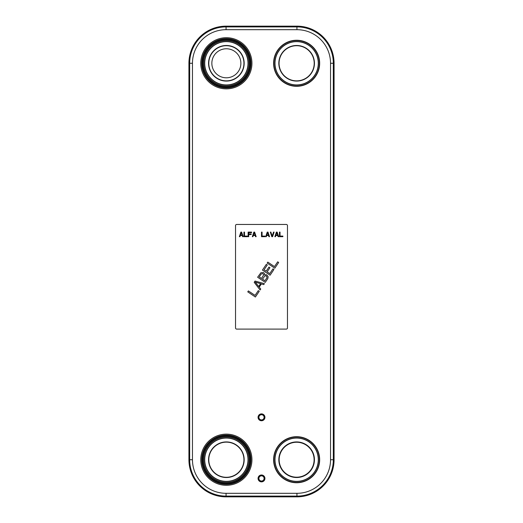 <?xml version="1.0" encoding="UTF-8"?>
<svg xmlns="http://www.w3.org/2000/svg" width="523" height="523" viewBox="0 0 523 523"><rect width="100%" height="100%" fill="white"/><g stroke="black" fill="none" stroke-linecap="round" stroke-linejoin="round"><path stroke-width="0.78" d="M334.073 63.283A37.133 37.133 0 0 0 296.94 26.15L226.06 26.15A37.133 37.133 0 0 0 188.927 63.283L188.927 459.717A37.133 37.133 0 0 0 226.06 496.85L296.94 496.85A37.133 37.133 0 0 0 334.073 459.717L334.073 63.283L330.536 63.283L330.536 459.717A33.596 33.596 0 0 1 296.94 493.313L226.06 493.313A33.596 33.596 0 0 1 192.464 459.717L192.464 63.283A33.596 33.596 0 0 1 226.06 29.687L296.94 29.687A33.596 33.596 0 0 1 330.536 63.283M240.874 63.283A14.513 14.513 0 0 1 226.361 77.796A14.513 14.513 0 0 1 211.848 63.283A14.513 14.513 0 0 1 226.361 48.77A14.513 14.513 0 0 1 240.874 63.283M319.664 63.283A23.032 23.032 0 0 1 296.639 86.308A23.032 23.032 0 0 1 273.607 63.283A23.032 23.032 0 0 1 296.639 40.251A23.032 23.032 0 0 1 319.664 63.283M319.403 63.283A22.77 22.77 0 0 1 296.639 86.047A22.77 22.77 0 0 1 273.869 63.283A22.77 22.77 0 0 0 296.639 86.047A22.77 22.77 0 0 0 319.403 63.283A22.77 22.77 0 0 0 296.639 40.513A22.77 22.77 0 0 0 273.869 63.283A22.77 22.77 0 0 1 296.639 40.513A22.77 22.77 0 0 1 319.403 63.283A22.77 22.77 0 0 0 296.639 40.513A22.77 22.77 0 0 0 273.869 63.283A22.77 22.77 0 0 0 296.639 86.047A22.77 22.77 0 0 0 319.403 63.283M318.409 63.283A21.776 21.776 0 0 0 296.639 41.507A21.776 21.776 0 0 0 274.863 63.283A21.776 21.776 0 0 0 296.639 85.053A21.776 21.776 0 0 0 318.409 63.283M278.837 63.283A17.795 17.795 0 0 0 296.639 81.078A17.795 17.795 0 0 0 314.434 63.283A17.795 17.795 0 0 0 296.639 45.481A17.795 17.795 0 0 0 278.837 63.283M279.066 63.283A17.566 17.566 0 0 0 296.639 80.849A17.566 17.566 0 0 0 314.205 63.283A17.566 17.566 0 0 0 296.639 45.71A17.566 17.566 0 0 0 279.066 63.283M318.278 63.283A21.639 21.639 0 0 0 296.639 41.644A21.639 21.639 0 0 0 275 63.283A21.639 21.639 0 0 0 296.639 84.922A21.639 21.639 0 0 0 318.278 63.283M319.664 459.717A23.032 23.032 0 0 1 296.639 482.749A23.032 23.032 0 0 1 273.607 459.717A23.032 23.032 0 0 1 296.639 436.692A23.032 23.032 0 0 1 319.664 459.717M319.403 459.717A22.77 22.77 0 0 1 296.639 482.487A22.77 22.77 0 0 1 273.869 459.717A22.77 22.77 0 0 0 296.639 482.487A22.77 22.77 0 0 0 319.403 459.717A22.77 22.77 0 0 0 296.639 436.953A22.77 22.77 0 0 0 273.869 459.717A22.77 22.77 0 0 1 296.639 436.953A22.77 22.77 0 0 1 319.403 459.717A22.77 22.77 0 0 0 296.639 436.953A22.77 22.77 0 0 0 273.869 459.717A22.77 22.77 0 0 0 296.639 482.487A22.77 22.77 0 0 0 319.403 459.717M318.409 459.717A21.776 21.776 0 0 0 296.639 437.947A21.776 21.776 0 0 0 274.863 459.717A21.776 21.776 0 0 0 296.639 481.493A21.776 21.776 0 0 0 318.409 459.717M278.837 459.717A17.795 17.795 0 0 0 296.639 477.519A17.795 17.795 0 0 0 314.434 459.717A17.795 17.795 0 0 0 296.639 441.922A17.795 17.795 0 0 0 278.837 459.717M279.066 459.717A17.566 17.566 0 0 0 296.639 477.29A17.566 17.566 0 0 0 314.205 459.717A17.566 17.566 0 0 0 296.639 442.151A17.566 17.566 0 0 0 279.066 459.717M318.278 459.717A21.639 21.639 0 0 0 296.639 438.078A21.639 21.639 0 0 0 275 459.717A21.639 21.639 0 0 0 296.639 481.356A21.639 21.639 0 0 0 318.278 459.717M249.393 459.717A23.032 23.032 0 0 1 226.361 482.749A23.032 23.032 0 0 1 203.336 459.717A23.032 23.032 0 0 1 226.361 436.692A23.032 23.032 0 0 1 249.393 459.717M249.131 459.717A22.77 22.77 0 0 1 226.361 482.487A22.77 22.77 0 0 1 203.597 459.717A22.77 22.77 0 0 0 226.361 482.487A22.77 22.77 0 0 0 249.131 459.717A22.77 22.77 0 0 0 226.361 436.953A22.77 22.77 0 0 0 203.597 459.717A22.77 22.77 0 0 1 226.361 436.953A22.77 22.77 0 0 1 249.131 459.717A22.77 22.77 0 0 0 226.361 436.953A22.77 22.77 0 0 0 203.597 459.717A22.77 22.77 0 0 0 226.361 482.487A22.77 22.77 0 0 0 249.131 459.717M248.137 459.717A21.776 21.776 0 0 0 226.361 437.947A21.776 21.776 0 0 0 204.591 459.717A21.776 21.776 0 0 0 226.361 481.493A21.776 21.776 0 0 0 248.137 459.717M208.566 459.717A17.795 17.795 0 0 0 226.361 477.519A17.795 17.795 0 0 0 244.163 459.717A17.795 17.795 0 0 0 226.361 441.922A17.795 17.795 0 0 0 208.566 459.717M208.795 459.717A17.566 17.566 0 0 0 226.361 477.29A17.566 17.566 0 0 0 243.934 459.717A17.566 17.566 0 0 0 226.361 442.151A17.566 17.566 0 0 0 208.795 459.717M248 459.717A21.639 21.639 0 0 0 226.361 438.078A21.639 21.639 0 0 0 204.722 459.717A21.639 21.639 0 0 0 226.361 481.356A21.639 21.639 0 0 0 248 459.717M249.393 63.283A23.032 23.032 0 0 1 226.361 86.308A23.032 23.032 0 0 1 203.336 63.283A23.032 23.032 0 0 1 226.361 40.251A23.032 23.032 0 0 1 249.393 63.283M249.131 63.283A22.77 22.77 0 0 1 226.361 86.047A22.77 22.77 0 0 1 203.597 63.283A22.77 22.77 0 0 0 226.361 86.047A22.77 22.77 0 0 0 249.131 63.283A22.77 22.77 0 0 0 226.361 40.513A22.77 22.77 0 0 0 203.597 63.283A22.77 22.77 0 0 1 226.361 40.513A22.77 22.77 0 0 1 249.131 63.283A22.77 22.77 0 0 0 226.361 40.513A22.77 22.77 0 0 0 203.597 63.283A22.77 22.77 0 0 0 226.361 86.047A22.77 22.77 0 0 0 249.131 63.283M248.137 63.283A21.776 21.776 0 0 0 226.361 41.507A21.776 21.776 0 0 0 204.591 63.283A21.776 21.776 0 0 0 226.361 85.053A21.776 21.776 0 0 0 248.137 63.283M208.566 63.283A17.795 17.795 0 0 0 226.361 81.078A17.795 17.795 0 0 0 244.163 63.283A17.795 17.795 0 0 0 226.361 45.481A17.795 17.795 0 0 0 208.566 63.283M208.795 63.283A17.566 17.566 0 0 0 226.361 80.849A17.566 17.566 0 0 0 243.934 63.283A17.566 17.566 0 0 0 226.361 45.71A17.566 17.566 0 0 0 208.795 63.283M248 63.283A21.639 21.639 0 0 0 226.361 41.644A21.639 21.639 0 0 0 204.722 63.283A21.639 21.639 0 0 0 226.361 84.922A21.639 21.639 0 0 0 248 63.283M264.403 283.649L263.755 284.604L261.376 283.93L259.231 287.114L260.755 289.062L260.108 290.017L254.191 282.322L255.047 281.047L264.403 283.649M241.639 232.101L243.169 236.684L242.594 236.684L242.214 235.513L240.305 235.513L239.92 236.684L239.351 236.684L240.874 232.101L241.639 232.101M287.473 225.596A1.144 1.144 0 0 0 286.323 224.452L236.677 224.452A1.144 1.144 0 0 0 235.527 225.596L235.527 327.954A1.144 1.144 0 0 0 236.677 329.098L286.323 329.098A1.144 1.144 0 0 0 287.473 327.954L287.473 225.596M243.934 232.101L244.503 232.101L244.503 236.095L247.366 236.095L247.366 236.684L243.934 236.684L243.934 232.101M248.706 236.684L248.131 236.684L248.131 232.101L251.57 232.101L251.57 232.683L248.706 232.683L248.706 233.951L251.19 233.951L251.19 234.539L248.706 234.539L248.706 236.684M254.623 232.101L256.152 236.684L255.577 236.684L255.198 235.513L253.289 235.513L252.91 236.684L252.334 236.684L253.864 232.101L254.623 232.101M261.5 232.101L262.075 232.101L262.075 236.095L264.939 236.095L264.939 236.684L261.5 236.684L261.5 232.101M267.992 232.101L269.522 236.684L268.946 236.684L268.567 235.513L266.658 235.513L266.272 236.684L265.704 236.684L267.227 232.101L267.992 232.101M272.575 236.684L271.81 236.684L270.286 232.101L270.855 232.101L272.195 236.095L273.529 232.101L274.104 232.101L272.575 236.684M277.157 232.101L278.687 236.684L278.112 236.684L277.733 235.513L275.824 235.513L275.438 236.684L274.869 236.684L276.392 232.101L277.157 232.101M279.452 232.101L280.021 232.101L280.021 236.095L282.891 236.095L282.891 236.684L279.452 236.684L279.452 232.101M247.752 291.867L248.392 290.912L255.061 295.41L258.277 290.631L259.251 291.291L255.387 297.018L247.752 291.867M264.684 274.817L266.632 274.738L268.149 276.687L267.835 278.556L265.259 282.381L257.623 277.229L260.892 272.725L263.376 272.548L264.409 273.47L264.684 274.817M272.973 268.829L273.947 269.489L270.09 275.216L262.448 270.071L266.312 264.337L267.286 264.998L264.069 269.77L266.181 271.195L268.972 267.057L269.946 267.717L267.155 271.855L269.757 273.607L272.973 268.829M267.168 263.069L267.815 262.108L274.477 266.606L277.693 261.827L278.667 262.487L274.81 268.214L267.168 263.069M241.26 232.487L240.397 235.121L242.116 235.121L241.26 232.487M254.243 232.487L253.387 235.121L255.1 235.121L254.243 232.487M267.613 232.487L266.75 235.121L268.469 235.121L267.613 232.487M276.778 232.487L275.915 235.121L277.635 235.121L276.778 232.487M255.27 282.126L258.689 286.512L260.624 283.649L255.27 282.126M261.278 273.908L259.238 276.929L261.513 278.465L263.71 274.856L262.899 273.607L261.278 273.908M266.632 276.131L265.011 275.732L262.487 279.125L264.926 280.766L266.965 277.746L266.632 276.131M264.939 417.328A3.439 3.439 0 0 1 261.5 420.76A3.439 3.439 0 0 1 258.061 417.328A3.439 3.439 0 0 1 261.5 413.889A3.439 3.439 0 0 1 264.939 417.328M264.553 417.328A3.053 3.053 0 0 0 261.5 414.268A3.053 3.053 0 0 0 258.447 417.328A3.053 3.053 0 0 0 261.5 420.381A3.053 3.053 0 0 0 264.553 417.328M264.095 417.328A2.595 2.595 0 0 0 261.5 414.726A2.595 2.595 0 0 0 258.905 417.328A2.595 2.595 0 0 0 261.5 419.923A2.595 2.595 0 0 0 264.095 417.328A2.595 2.595 0 0 0 261.5 414.726A2.595 2.595 0 0 0 258.905 417.328A2.595 2.595 0 0 0 261.5 419.923A2.595 2.595 0 0 0 264.095 417.328M264.939 478.434A3.439 3.439 0 0 1 261.5 481.873A3.439 3.439 0 0 1 258.061 478.434A3.439 3.439 0 0 1 261.5 474.995A3.439 3.439 0 0 1 264.939 478.434M264.553 478.434A3.053 3.053 0 0 0 261.5 475.381A3.053 3.053 0 0 0 258.447 478.434A3.053 3.053 0 0 0 261.5 481.487A3.053 3.053 0 0 0 264.553 478.434M264.095 478.434A2.595 2.595 0 0 0 261.5 475.838A2.595 2.595 0 0 0 258.905 478.434A2.595 2.595 0 0 0 261.5 481.029A2.595 2.595 0 0 0 264.095 478.434A2.595 2.595 0 0 0 261.5 475.838A2.595 2.595 0 0 0 258.905 478.434A2.595 2.595 0 0 0 261.5 481.029A2.595 2.595 0 0 0 264.095 478.434M250.249 63.283A23.881 23.881 0 0 1 226.361 87.164A23.881 23.881 0 0 1 202.479 63.283A23.881 23.881 0 0 1 226.361 39.395A23.881 23.881 0 0 1 250.249 63.283M250.569 63.283A24.208 24.208 0 0 1 226.361 87.491A24.208 24.208 0 0 1 202.153 63.283A24.208 24.208 0 0 1 226.361 39.075A24.208 24.208 0 0 1 250.569 63.283M250.968 63.283A24.607 24.607 0 0 0 226.361 38.676A24.607 24.607 0 0 0 201.76 63.283A24.607 24.607 0 0 0 226.361 87.884A24.607 24.607 0 0 0 250.968 63.283M251.942 63.283A25.581 25.581 0 0 1 226.361 88.864A25.581 25.581 0 0 1 200.78 63.283A25.581 25.581 0 0 1 226.361 37.702A25.581 25.581 0 0 1 251.942 63.283M251.942 459.717A25.581 25.581 0 0 0 226.361 434.136A25.581 25.581 0 0 0 200.78 459.717A25.581 25.581 0 0 0 226.361 485.298A25.581 25.581 0 0 0 251.942 459.717M250.968 459.717A24.607 24.607 0 0 0 226.361 435.116A24.607 24.607 0 0 0 201.76 459.717A24.607 24.607 0 0 0 226.361 484.324A24.607 24.607 0 0 0 250.968 459.717M250.569 459.717A24.208 24.208 0 0 1 226.361 483.925A24.208 24.208 0 0 1 202.153 459.717A24.208 24.208 0 0 1 226.361 435.509A24.208 24.208 0 0 1 250.569 459.717M250.249 459.717A23.881 23.881 0 0 0 226.361 435.836A23.881 23.881 0 0 0 202.479 459.717A23.881 23.881 0 0 0 226.361 483.605A23.881 23.881 0 0 0 250.249 459.717M296.94 26.15L296.94 26.895A36.381 36.381 0 0 1 333.328 63.283L333.328 459.717A36.381 36.381 0 0 1 296.94 496.105L226.06 496.105A36.381 36.381 0 0 1 189.672 459.717L189.672 63.283A36.381 36.381 0 0 1 226.06 26.895L296.94 26.895L296.94 29.687M226.06 29.687L226.06 26.15M188.927 63.283L192.464 63.283M192.464 459.717L188.927 459.717M226.06 496.85L226.06 493.313M296.94 493.313L296.94 496.85M334.073 459.717L330.536 459.717M279.164 459.717A17.475 17.475 0 0 0 296.639 477.192A17.475 17.475 0 0 0 314.107 459.717A17.475 17.475 0 0 0 296.639 442.249A17.475 17.475 0 0 0 279.164 459.717"/></g></svg>
